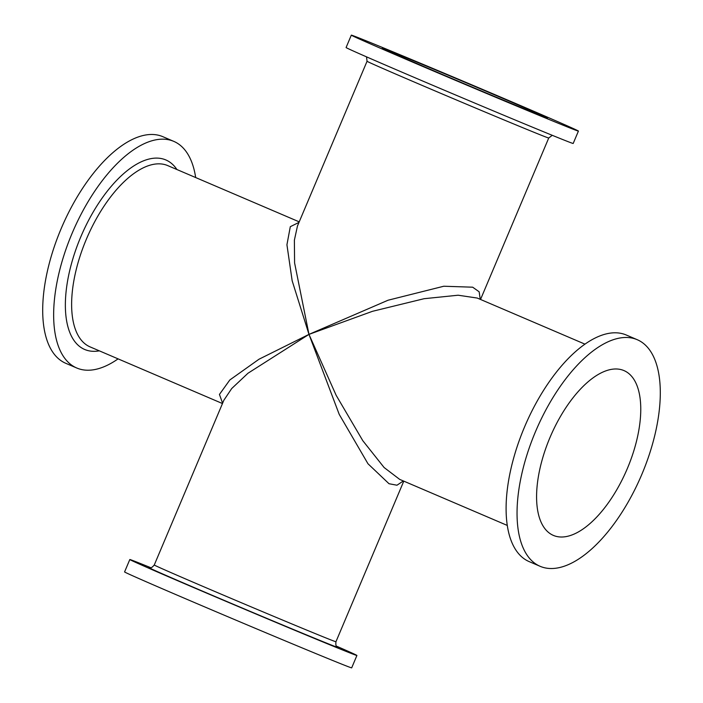 <?xml version="1.0" encoding="UTF-8"?>
<svg xmlns="http://www.w3.org/2000/svg" width="703" height="703" viewBox="0 0 703 703"><rect width="100%" height="100%" fill="white"/><g stroke="black" fill="none" stroke-linecap="round" stroke-linejoin="round"><path stroke-width="1.05" d="M76.776 368.012L65.827 363.328A123.271 57.286 -66.8 0 1 61.17 228.607A123.271 57.286 -66.8 0 1 162.824 136.672L173.773 141.365A123.271 57.286 113.2 0 0 72.119 233.291A123.271 57.286 113.2 0 0 76.776 368.012A123.271 57.286 113.2 0 0 118.078 358.873M195.671 177.551A123.271 57.286 113.2 0 0 173.773 141.365M356.913 655.46L351.685 667.85A123.271 1.098 -157.1 0 1 184.977 598.49A123.271 1.098 -157.1 0 1 124.58 571.917L129.809 559.535A123.271 1.098 22.9 0 0 190.205 586.1A123.271 1.098 22.9 0 0 356.913 655.46A123.271 1.098 22.9 0 0 336.473 646.145M150.741 567.69A123.271 1.098 22.9 0 0 129.809 559.535M403.355 480.957L396.975 485.219L389.005 483.726L367.977 463.76L339.224 414.392L308.977 334.382L247.974 373.24L231.7 388.548L223.853 400.262L154.265 564.992A98.613 0.879 -157.1 0 0 202.587 586.249A98.613 0.879 -157.1 0 0 335.946 641.742C335.313 648.201 337.756 646.25 337.616 647.208M584.922 344.127L477.258 298.054L458.154 295.216L424.085 298.705L372.502 311.306L308.977 334.382L336.157 395.323L362.81 440.702L384.102 467.513L399.664 479.376L507.329 525.449M540.176 566.328L529.227 561.635A123.271 57.286 -66.8 0 1 524.57 426.914A123.271 57.286 -66.8 0 1 626.224 334.988L637.173 339.672A123.271 57.286 113.2 0 0 535.519 431.598A123.271 57.286 113.2 0 0 540.176 566.328A123.271 57.286 113.2 0 0 641.83 474.393A123.271 57.286 113.2 0 0 637.173 339.672M627.331 468.558A89.65 41.662 -66.8 0 1 553.402 535.414A89.65 41.662 -66.8 0 1 550.018 437.433A89.65 41.662 -66.8 0 1 623.948 370.578A89.65 41.662 -66.8 0 1 627.331 468.558M503.524 98.675A89.65 0.8 -157.1 0 1 547.452 117.999A89.65 0.8 -157.1 0 1 426.211 67.558A89.65 0.8 -157.1 0 1 382.283 48.235A89.65 0.8 -157.1 0 1 503.524 98.675M411.712 61.723A123.271 1.098 22.9 0 0 578.42 131.083A123.271 1.098 22.9 0 0 518.023 104.51A123.271 1.098 22.9 0 0 351.315 35.15A123.271 1.098 22.9 0 0 411.712 61.723M578.42 131.083L573.191 143.465A123.271 1.098 -157.1 0 1 406.483 74.105A123.271 1.098 -157.1 0 1 346.087 47.54L351.315 35.15M366.527 56.855L367.054 61.258L297.466 225.997L294.381 240.162L294.583 262.887L308.977 334.382L388.082 300.216L443.795 286.235L472.68 287.193L479.156 291.798L480.246 299.337M222.614 403.197L219.441 394.436L229.811 379.98L259.029 359.207L308.977 334.382L292.167 280.787L286.929 244.758L290.304 226.691L298.986 222.385M99.325 350.841A103.095 47.918 -66.8 0 1 80.819 236.788A103.095 47.918 -66.8 0 1 176.919 169.528M337.484 647.12A103.095 0.923 -157.1 0 1 297.668 631.25A103.095 0.923 -157.1 0 1 198.905 589.606A103.095 0.923 -157.1 0 1 149.335 567.646M367.054 61.258A98.613 0.879 22.9 0 0 415.368 82.515A98.613 0.879 22.9 0 0 548.735 138.008L552.259 135.31M222.464 403.54L90.125 346.904A98.613 45.836 -66.8 0 1 86.399 239.134A98.613 45.836 -66.8 0 1 167.718 165.592L299.214 221.858M149.194 567.611L149.185 567.602C149.888 566.873 150.038 569.931 154.265 564.992M403.786 481.142L335.946 641.742M548.735 138.008L480.536 299.46"/></g></svg>
